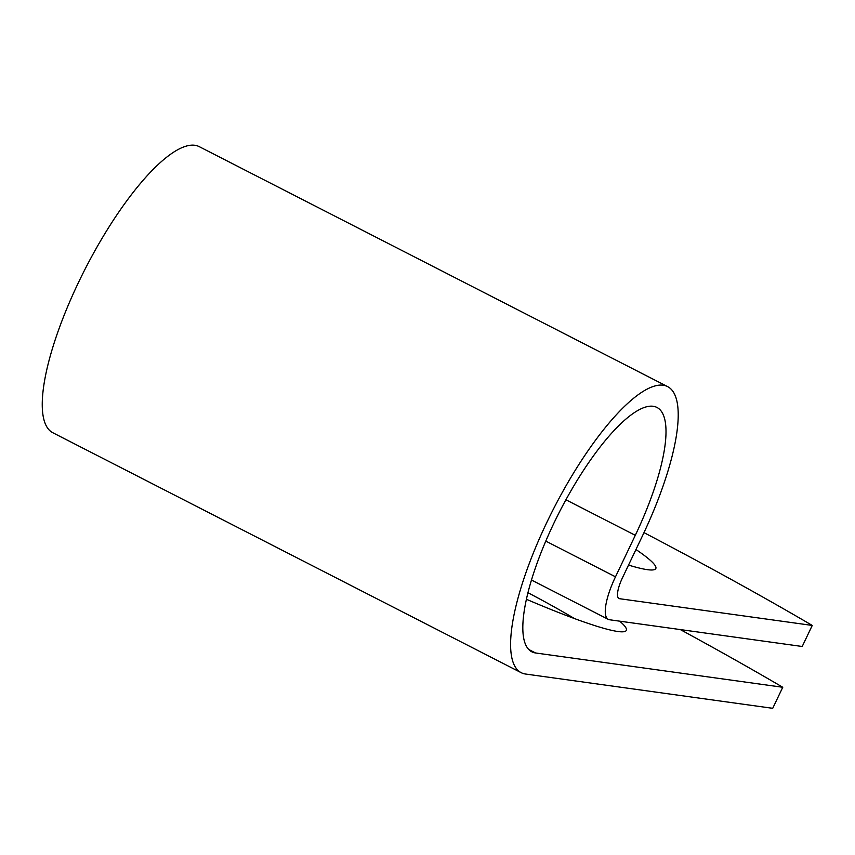 <?xml version="1.0" encoding="UTF-8"?>
<svg xmlns="http://www.w3.org/2000/svg" width="855" height="855" viewBox="0 0 855 855"><rect width="100%" height="100%" fill="white"/><g stroke="black" fill="none" stroke-linecap="round" stroke-linejoin="round"><path stroke-width="1.28" d="M619.693 621.168A171.31 16.256 -154.5 0 1 626.32 630.381A171.31 16.256 -154.5 0 1 526.37 599.259M643.997 532.633A640.566 60.801 25.5 0 1 812.25 625.433L802.214 646.487L609.519 619.757A45.678 13.039 -62.9 0 1 608.268 619.362A45.678 13.039 -62.9 0 1 615.493 576.815L635.297 535.316A137.27 39.17 117.1 0 0 656.993 407.472A137.27 39.17 117.1 0 0 559.555 511.782A137.27 39.17 117.1 0 0 531.821 651.809A137.27 39.17 117.1 0 0 535.583 652.974L782.763 687.27A640.566 60.801 25.5 0 0 680.291 629.569M628.532 565.091A171.31 16.256 25.5 0 0 655.817 568.543A171.31 16.256 25.5 0 0 635.96 549.519M812.25 625.433L619.565 598.703A22.251 6.348 -62.9 0 1 618.956 598.511A22.251 6.348 -62.9 0 1 622.472 577.788L642.265 536.277A160.687 45.849 117.1 0 0 667.68 386.631A160.687 45.849 117.1 0 0 553.602 508.736A160.687 45.849 117.1 0 0 521.144 672.661A160.687 45.849 117.1 0 0 525.536 674.029L772.717 708.314L782.763 687.27M527.92 592.675A171.31 16.256 -154.5 0 1 574.442 618.55M667.68 386.631L199.322 146.686A160.687 45.849 117.1 0 0 85.254 268.791A160.687 45.849 117.1 0 0 52.786 432.716L521.144 672.661M535.583 652.974L528.679 649.437M619.565 598.703L618.443 598.126M635.297 535.316L565.914 499.769M615.493 576.815L545.768 541.097M608.268 619.362L531.447 580"/></g></svg>
